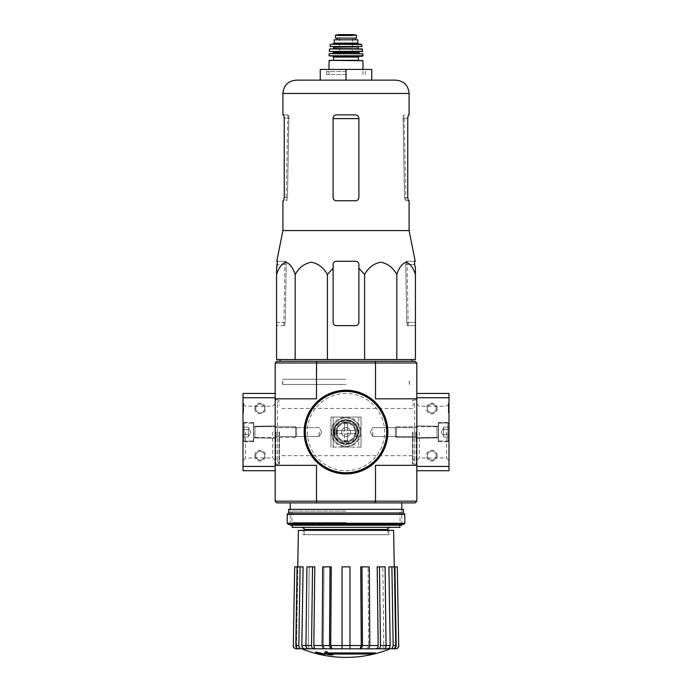 <?xml version="1.0" encoding="UTF-8"?>
<svg xmlns="http://www.w3.org/2000/svg" width="692" height="692" viewBox="0 0 692 692"><rect width="100%" height="100%" fill="white"/><g stroke="black" fill="none" stroke-linecap="round" stroke-linejoin="round"><path stroke-width="0.52" stroke-dasharray="3.46 2.59" d="M295.181 359.546L276.575 359.546L276.575 274.473C278.824 267.562 281.921 263.479 285.865 262.233C289.818 263.453 292.924 267.536 295.181 274.473C299.074 267.562 304.437 263.479 311.262 262.233C318.112 263.453 323.493 267.536 327.402 274.473L327.402 359.546L295.181 359.546L295.181 274.473M358.88 268.15L358.88 322.42L358.88 268.15L364.597 274.473C368.49 267.562 373.853 263.479 380.687 262.233C387.537 263.453 392.918 267.536 396.819 274.473C399.068 267.562 402.164 263.479 406.109 262.233C410.062 263.453 413.167 267.536 415.425 274.473L415.425 359.546L327.402 359.546M346 359.546L280.442 359.546L346 359.546M346 361.259L279.473 361.259L346 361.259M346 361.397L279.611 361.397L346 361.397M375.41 653.568A117.294 117.294 0 0 1 373.516 654.044L373.516 653.395L327.705 653.395A115.824 115.382 -90 0 0 332.904 654.208A114.967 87.426 -90 0 1 331.079 654.303A116.152 115.711 90 0 1 324.635 653.162A115.702 10.086 90 0 0 325.205 651.752A112.433 85.488 90 0 0 327.065 651.656A116.04 10.112 -90 0 1 326.598 652.928L375.41 652.928A117.294 117.294 0 0 1 373.516 653.395A117.294 117.294 0 0 0 375.41 652.928L375.41 653.568L326.598 653.568L326.849 652.928M373.516 654.044L327.705 654.044L327.705 653.395L373.516 653.395L373.516 654.044M331.702 654.044A115.824 115.382 -90 0 1 327.705 653.395L327.705 654.044A115.824 115.382 -90 0 0 332.904 654.848L332.904 654.208A114.967 87.426 -90 0 1 331.079 654.303L331.079 654.943A116.152 115.711 90 0 1 324.635 653.81L324.635 653.162A116.152 115.711 90 0 0 331.079 654.303L331.079 654.943A114.967 87.426 -90 0 0 332.904 654.848M324.635 653.81A115.702 10.086 90 0 0 325.205 652.4L325.205 651.752M325.205 652.4A112.433 85.488 90 0 0 327.065 652.297L327.065 651.656A116.04 10.112 -90 0 1 326.598 652.928L326.598 653.568A116.04 10.112 -90 0 0 327.065 652.297M320.889 654.156L320.889 654.597A117.294 117.294 0 0 1 319.176 654.208L319.176 653.758A116.861 116.861 0 0 1 315.742 652.893L315.742 652.634A116.611 116.611 0 0 0 319.176 653.499L319.176 652.893A116.022 116.022 0 0 0 320.889 653.291L320.889 653.888A116.611 116.611 0 0 0 324.323 654.597L324.323 654.208A116.861 116.861 0 0 1 320.889 653.508L320.889 653.957A117.294 117.294 0 0 1 319.176 653.559L319.176 653.118A116.861 116.861 0 0 1 315.742 652.253A116.861 116.861 0 0 0 324.323 654.208L324.323 654.857A116.861 116.861 0 0 1 320.889 654.156L320.889 653.508M315.742 652.634L315.742 651.985A116.611 116.611 0 0 0 319.176 652.859L319.176 652.253A116.022 116.022 0 0 0 320.889 652.643L320.889 653.248A116.611 116.611 0 0 0 324.323 653.949L324.323 654.597M315.742 652.893L315.742 652.253L315.742 652.893M320.889 653.888L320.889 653.248M320.889 654.597L320.889 653.957M319.176 654.208L319.176 653.559M319.176 653.758L319.176 653.118M319.176 653.499L319.176 652.859M319.176 652.893L319.176 652.253M320.889 653.291L320.889 652.643M390.184 648.819L301.816 648.819M360.731 566.843L369.303 566.843L368.066 566.843L369.303 566.843L369.831 645.541L368.594 648.819L301.764 648.819C299.939 648.62 298.944 647.53 298.78 645.541L300.06 566.843L303.096 566.843L300.06 566.843L303.096 566.843L301.824 645.541C301.98 647.53 302.975 648.62 304.809 648.819M375.886 648.819C377.287 648.62 378.048 647.53 378.169 645.541L377.192 566.843L385.089 566.843L382.806 566.843L385.089 566.843L386.067 645.541C385.946 647.53 385.185 648.62 383.783 648.819L367.357 648.819L368.594 645.541L368.066 566.843L368.594 645.541L367.357 648.819M390.236 648.819C392.061 648.62 393.056 647.53 393.22 645.541C393.056 647.53 392.061 648.62 390.236 648.819L381.5 648.819C382.901 648.62 383.662 647.53 383.783 645.541L382.806 566.843L383.783 645.541C383.662 647.53 382.901 648.62 381.5 648.819M392.234 648.819C394.215 648.62 395.296 647.53 395.461 645.541C395.288 647.53 394.215 648.62 392.234 648.819L395.461 648.819C397.442 648.62 398.523 647.53 398.687 645.541L397.467 566.843M294.532 566.843L293.313 645.541C293.477 647.522 294.55 648.612 296.539 648.819L299.766 648.819C297.785 648.62 296.704 647.53 296.539 645.541L297.915 566.843L300.06 566.843L298.78 645.541C298.944 647.53 299.939 648.62 301.764 648.819M310.5 648.819C309.099 648.62 308.338 647.53 308.217 645.541C308.338 647.53 309.099 648.62 310.5 648.819L308.217 648.819C306.815 648.62 306.054 647.53 305.933 645.541L306.911 566.843L314.808 566.843L306.911 566.843L314.808 566.843L313.831 645.541C313.952 647.53 314.713 648.62 316.114 648.819M324.643 648.819L323.406 645.541L324.643 648.819L323.406 648.819L322.169 645.541L322.697 566.843L331.269 566.843L322.697 566.843L331.269 566.843L330.741 645.541L331.978 648.819M349.97 566.843L342.03 566.843L349.97 566.843L349.97 648.819L349.97 645.541L342.03 645.541L342.03 566.843L349.97 566.843M387.191 648.819C389.025 648.62 390.02 647.53 390.176 645.541L388.904 566.843L397.312 566.843M391.94 566.843L393.22 645.541L391.94 566.843M394.085 566.843L395.461 645.541L394.085 566.843M393.22 648.819C395.046 648.62 396.04 647.53 396.196 645.541L393.16 645.541L391.888 566.843M394.924 566.843L396.196 645.541M393.16 645.541C393.004 647.53 392.009 648.62 390.176 648.819M390.176 645.541L380.453 645.541L379.476 566.843M380.453 645.541C380.332 647.53 379.571 648.62 378.169 648.819M378.169 645.541L362.496 645.541L361.968 566.843M362.496 645.541L361.259 648.819M360.022 648.819L361.259 645.541L349.97 645.541L349.97 648.819M342.03 645.541L342.03 566.843L342.03 648.819L342.03 645.541L330.741 645.541M330.741 648.819L329.504 645.541L322.169 645.541L323.406 645.541L323.934 566.843L323.406 645.541L313.831 645.541M330.032 566.843L329.504 645.541M313.831 648.819C312.429 648.62 311.668 647.53 311.547 645.541L305.933 645.541L308.217 645.541L309.194 566.843L308.217 645.541L301.824 645.541M312.524 566.843L311.547 645.541M301.824 648.819C299.991 648.62 298.996 647.53 298.84 645.541L295.804 645.541L297.076 566.843M300.112 566.843L298.84 645.541M295.804 645.541C295.96 647.53 296.954 648.62 298.78 648.819M294.688 566.843L297.915 566.843L296.539 645.541C296.712 647.53 297.785 648.62 299.766 648.819M387.849 534.657L304.151 534.657L387.849 534.657L387.849 530.357M333.717 432.076A12.283 12.283 0 0 1 346 419.802A12.283 12.283 0 0 1 358.283 432.076C359.036 416.229 332.982 416.221 333.717 432.076C332.947 447.94 359.044 447.914 358.283 432.076A12.283 12.283 0 0 1 346 444.359A12.283 12.283 0 0 1 333.717 432.076A12.283 12.283 0 0 0 352.142 442.716A12.283 12.283 0 0 0 352.142 421.445A12.283 12.283 0 0 0 333.717 432.076C332.947 416.238 358.992 416.229 358.283 432.042C359.087 447.914 332.982 447.958 333.717 432.076A12.283 12.283 0 0 0 352.142 442.716A12.283 12.283 0 0 0 352.142 421.445A12.283 12.283 0 0 0 333.717 432.076M416.818 362.98L375.505 362.98L375.505 398.817L416.818 398.817L375.505 398.817L416.818 398.817L416.818 397.744L416.818 466.417L416.818 362.98L415.096 361.259L375.159 361.259L375.505 362.98L275.182 362.98L276.904 361.259L375.159 361.259M316.841 502.894L316.495 501.172L275.182 501.172L276.904 502.894L415.096 502.894L416.818 501.172L416.818 465.335L375.505 465.335L416.818 465.335L416.818 398.817M346 502.894L290.207 502.894L346 502.894M416.818 432.076L416.818 464.912L416.818 432.076M275.182 432.076L275.182 464.912L275.182 432.076M275.182 362.98L275.182 398.817L316.495 398.817L275.182 398.817L275.182 397.744L242.996 397.744L242.996 393.454M316.841 361.259L316.495 398.817L275.182 398.817L275.182 465.335L316.495 465.335L275.182 465.335L316.495 465.335L316.495 501.172L375.505 501.172L375.505 465.335L416.818 465.335M275.182 501.172L275.182 465.335L275.182 466.417L242.996 466.417L242.996 397.744L275.182 397.744L242.996 397.744M331.883 432.076A14.117 14.117 0 0 0 353.058 444.307A14.117 14.117 0 0 0 353.058 419.854A14.117 14.117 0 0 0 331.883 432.076A14.117 14.117 0 0 0 353.058 444.307A14.117 14.117 0 0 0 353.058 419.854A14.117 14.117 0 0 0 331.883 432.076A14.117 14.117 0 0 0 353.058 444.307A14.117 14.117 0 0 0 353.058 419.854A14.117 14.117 0 0 0 331.883 432.076A14.117 14.117 0 0 0 353.058 444.307A14.117 14.117 0 0 0 353.058 419.854A14.117 14.117 0 0 0 331.883 432.076M360.117 432.076A14.117 14.117 0 0 1 338.942 444.307A14.117 14.117 0 0 1 338.942 419.854A14.117 14.117 0 0 1 360.117 432.076M416.818 501.172L375.505 501.172L375.159 502.894M319.176 432.076L319.176 436.514L319.176 432.076M276.117 432.076L276.117 436.514L276.117 432.076M415.883 432.076L415.883 436.514L415.883 432.076M372.824 432.076L372.824 436.514L372.824 432.076M416.169 432.076L416.169 464.263L416.169 432.076M412.527 432.076L412.527 463.839L412.527 432.076M279.473 432.076L279.473 463.839L279.473 432.076M275.831 432.076L275.831 464.263L275.831 432.076M401.793 525.211L290.207 525.211M399.864 527.356L292.136 527.356M346 525.211L292.136 525.211L346 525.211M393.61 530.357L298.39 530.357M303.079 530.357L388.921 530.357L303.079 530.357L303.079 534.657L388.921 534.657L303.079 534.657M396.819 274.473L396.819 359.546M364.597 274.473L364.597 359.546M327.402 274.473L333.12 268.15L333.12 322.42L333.12 268.15M336.347 325.638A3.218 3.218 0 0 1 333.12 322.42C333.328 324.384 334.4 325.456 336.347 325.638C334.4 325.456 333.328 324.384 333.12 322.42L333.12 264.482C333.328 262.519 334.4 261.446 336.347 261.265L355.653 261.265C357.6 261.446 358.672 262.519 358.88 264.482C358.672 262.519 357.6 261.446 355.653 261.265C357.617 261.464 358.69 262.536 358.88 264.482L358.88 322.42A3.218 3.218 0 0 1 355.653 325.638L336.347 325.638L355.653 325.638C357.6 325.456 358.672 324.384 358.88 322.42C358.672 324.384 357.6 325.456 355.653 325.638L336.347 325.638M276.575 322.42L276.575 268.15L276.575 325.638L276.575 322.42L285.225 322.42L286.254 264.482L285.709 261.265L284.94 261.265L285.709 261.265L286.254 264.482L285.225 322.42L284.576 325.638L285.225 322.42L276.575 322.42M415.425 274.473L415.425 322.42L415.425 274.473M414.551 261.265L406.291 261.265L407.06 261.265L406.291 261.265L405.746 264.482L406.775 322.42L407.424 325.638L415.425 325.638L415.425 322.42L415.425 325.638L407.424 325.638L406.775 322.42L405.746 264.482L406.291 261.265L415.226 261.265M320.249 80.142L346 80.142L320.249 80.142L320.249 69.416L371.751 69.416L371.751 80.142L296.211 80.142M284.239 197.531L287.457 197.531L288.867 118.609L287.457 197.531L286.782 200.749L287.457 197.531L284.239 197.531L284.239 118.133L288.884 118.133L288.711 114.907L287.898 114.907L288.711 114.907L288.867 118.609L288.884 118.133L284.239 118.133L283.651 114.907L288.711 114.907L282.907 114.907M283.651 200.749L282.907 200.749M403.133 118.609L403.289 114.907L404.102 114.907L403.289 114.907L403.116 118.133L404.543 197.531L403.133 118.609L404.569 118.609L403.133 118.609M409.093 200.749L405.218 200.749L404.543 197.531L405.218 200.749L408.349 200.749L407.761 197.531L407.761 118.133L403.116 118.133L407.761 118.133M355.653 114.907C357.608 115.097 358.681 116.17 358.88 118.133L358.88 197.531L358.88 118.133C358.681 116.17 357.608 115.097 355.653 114.907L336.347 114.907L355.653 114.907C357.6 115.088 358.672 116.161 358.88 118.133L358.88 197.531C358.672 199.495 357.6 200.568 355.653 200.749C357.6 200.568 358.672 199.495 358.88 197.531C358.672 199.495 357.6 200.568 355.653 200.749L336.347 200.749C334.4 200.568 333.328 199.495 333.12 197.531C333.328 199.495 334.4 200.568 336.347 200.749L355.653 200.749L336.347 200.749C334.4 200.568 333.328 199.495 333.12 197.531L333.12 118.133C333.319 116.17 334.392 115.097 336.347 114.907C334.392 115.097 333.319 116.17 333.12 118.133L333.12 197.531L333.12 118.133C333.328 116.17 334.4 115.088 336.347 114.907L355.653 114.907M408.349 114.907L409.093 114.907M409.093 230.574L282.907 230.574M276.774 261.265L285.709 261.265L277.449 261.265L277.328 264.482L286.254 264.482L277.328 264.482M333.12 264.482C333.31 262.536 334.383 261.464 336.347 261.265C334.4 261.446 333.328 262.519 333.12 264.482M284.576 325.638L276.575 325.638L284.576 325.638M346 69.416L324.539 69.416L367.461 69.416L346 69.416L346 80.142M346 74.537L326.685 74.537L346 74.537M346 71.561L326.685 71.561L346 71.561M346 379.285L282.587 379.285L346 379.285M346 384.441L282.587 384.441L346 384.441M358.767 447.101L361.025 447.101L358.767 447.101L358.767 417.06L361.025 417.06L330.975 417.06L333.233 417.06L330.975 417.06L330.975 447.101L361.025 447.101L361.025 417.06L330.975 417.06L330.975 447.101L361.025 447.101L361.025 417.06L358.767 417.06L358.767 447.101M361.025 447.101L361.025 417.06L361.025 447.101M330.975 447.101L330.975 417.06L330.975 447.101M336.667 432.076A9.333 9.333 0 0 0 350.671 440.164A9.333 9.333 0 0 0 350.671 423.997A9.333 9.333 0 0 0 336.667 432.076A9.333 9.333 0 0 0 350.671 440.164A9.333 9.333 0 0 0 350.671 423.997A9.333 9.333 0 0 0 336.667 432.076M334.738 432.076A11.262 11.262 0 0 0 351.631 441.833A11.262 11.262 0 0 0 351.631 422.319A11.262 11.262 0 0 0 334.738 432.076M334.201 432.076A11.799 11.799 0 0 0 351.899 442.3A11.799 11.799 0 0 0 351.899 421.861A11.799 11.799 0 0 0 334.201 432.076A11.799 11.799 0 0 0 351.899 442.3A11.799 11.799 0 0 0 351.899 421.861A11.799 11.799 0 0 0 334.201 432.076M304.48 432.076A41.52 41.52 0 0 0 366.76 468.034A41.52 41.52 0 0 0 366.76 396.118A41.52 41.52 0 0 0 304.48 432.076M304.151 432.076A41.849 41.849 0 0 0 366.924 468.32A41.849 41.849 0 0 0 366.924 395.841A41.849 41.849 0 0 0 304.151 432.076A41.849 41.849 0 0 0 366.924 468.32A41.849 41.849 0 0 0 366.924 395.841A41.849 41.849 0 0 0 304.151 432.076M333.233 447.101L333.233 417.06L333.233 447.101M275.182 398.817L275.182 465.335M242.996 470.707L242.996 466.417L275.182 466.417L275.182 470.707L275.182 466.417L242.996 466.417M254.794 455.682A5.363 5.363 0 0 1 262.848 451.037A5.363 5.363 0 0 1 262.848 460.327A5.363 5.363 0 0 1 254.794 455.682M254.794 408.47A5.363 5.363 0 0 1 262.848 403.825A5.363 5.363 0 0 1 262.848 413.115A5.363 5.363 0 0 1 254.794 408.47M275.182 466.417L275.182 397.744M243.636 409.975L243.636 409.327L242.996 409.327L243.636 409.327L243.636 412.761L243.636 405.252L242.996 405.252L242.996 412.761L242.996 403.107L242.996 405.901L242.996 405.252L243.636 405.252L243.636 403.107L242.996 403.107L242.996 406.498L242.996 403.107L243.636 403.107L243.636 411.619L243.636 403.107L242.996 403.107L243.636 403.107L243.636 410.615L243.636 405.252L243.636 405.901L242.996 405.901L242.996 409.033L243.636 409.033L243.636 409.975L242.996 409.975L242.996 409.033M242.996 432.076L242.996 403.704L242.996 432.076M253.722 432.076L253.722 441.626L253.722 432.076M245.487 432.076L245.487 457.957L245.487 432.076M272.691 432.076L272.691 457.957L272.691 432.076M255.729 408.47A4.437 4.437 0 0 1 262.38 404.63A4.437 4.437 0 0 1 262.38 412.311A4.437 4.437 0 0 1 255.729 408.47A4.437 4.437 0 0 1 262.38 404.63A4.437 4.437 0 0 1 262.38 412.311A4.437 4.437 0 0 1 255.729 408.47M255.729 455.682A4.437 4.437 0 0 1 262.38 451.841A4.437 4.437 0 0 1 262.38 459.523A4.437 4.437 0 0 1 255.729 455.682A4.437 4.437 0 0 1 262.38 451.841A4.437 4.437 0 0 1 262.38 459.523A4.437 4.437 0 0 1 255.729 455.682M243.636 412.761L242.996 412.761L243.636 412.761M243.636 405.901L242.996 405.901L243.636 405.901L243.636 409.033M243.636 408.687L242.996 408.687L242.996 405.901M242.996 409.975L242.996 408.687M242.996 429.602L242.996 437.033L242.996 429.602L242.996 434.559L242.996 429.602L248.359 429.602L248.359 428.357L248.359 437.033L248.359 428.357L248.359 429.602L242.996 429.602L248.359 429.602L248.359 427.12L248.359 435.796L248.359 434.559L242.996 434.559L242.996 437.033L242.996 434.559L242.996 437.033L242.996 434.559L248.359 434.559L248.359 432.076L248.359 437.033L242.996 437.033L248.359 437.033L248.359 428.357L248.359 429.602L242.996 429.602M242.996 440.129L242.996 424.032L242.996 440.129L244.068 441.202L244.068 422.959L244.068 441.202L253.454 441.202L253.454 422.959L253.722 440.934L253.722 423.227L253.722 440.934L253.722 423.227L253.722 440.934L244.068 441.202L244.068 422.959L244.068 441.202L242.996 440.129L242.996 424.032L242.996 440.129M253.722 437.552L253.722 426.609L253.722 437.552L253.722 426.609L253.722 437.552L255.011 437.439L255.011 426.713L255.011 437.439L295.588 437.439L295.588 426.713L295.588 437.439L295.588 426.713L295.588 437.439L296.643 436.392L296.643 427.768L296.643 436.392L296.643 427.768L296.643 436.392L295.588 437.439L255.011 437.439L255.011 426.713L255.011 437.439L253.722 437.552M248.359 427.12L242.996 427.12L248.359 427.12L248.359 428.357L248.359 427.12M250.841 432.076L248.359 427.786L250.841 432.076L248.359 436.367L250.841 432.076M248.359 434.559L242.996 434.559L248.359 434.559M449.004 393.454L449.004 470.707M449.004 432.076L449.004 403.704L449.004 432.076M448.364 409.569L448.364 412.761L448.364 411.619L448.364 412.761L449.004 412.761L449.004 403.107L449.004 412.761L449.004 411.619L449.004 412.761L448.364 412.761L448.364 403.107L449.004 403.107L448.364 403.107L448.364 411.619L448.364 403.107L448.364 409.569L449.004 409.569L448.364 409.872L449.004 409.872L449.004 410.615L449.004 405.252L449.004 409.569M416.818 397.744L449.004 397.744L416.818 397.744L416.818 393.454L416.818 397.744L449.004 397.744M437.206 408.47A5.363 5.363 0 0 1 429.152 413.115A5.363 5.363 0 0 1 429.152 403.825A5.363 5.363 0 0 1 437.206 408.47M437.206 455.682A5.363 5.363 0 0 1 429.152 460.327A5.363 5.363 0 0 1 429.152 451.037A5.363 5.363 0 0 1 437.206 455.682M416.818 466.417L416.818 470.707L416.818 466.417L449.004 466.417M438.278 432.076L438.278 441.626L438.278 432.076M446.513 432.076L446.513 457.957L446.513 432.076M419.309 432.076L419.309 457.957L419.309 432.076M436.271 455.682A4.437 4.437 0 0 1 429.62 459.523A4.437 4.437 0 0 1 429.62 451.841A4.437 4.437 0 0 1 436.271 455.682A4.437 4.437 0 0 1 429.62 459.523A4.437 4.437 0 0 1 429.62 451.841A4.437 4.437 0 0 1 436.271 455.682M436.271 408.47A4.437 4.437 0 0 1 429.62 412.311A4.437 4.437 0 0 1 429.62 404.63A4.437 4.437 0 0 1 436.271 408.47A4.437 4.437 0 0 1 429.62 412.311A4.437 4.437 0 0 1 429.62 404.63A4.437 4.437 0 0 1 436.271 408.47M448.364 410.615L449.004 410.615L448.364 410.615L448.364 405.252L449.004 405.252L448.364 405.252L448.364 410.615L449.004 410.615L448.364 410.615M448.364 409.543L449.004 409.543L448.364 409.543M449.004 409.603L448.364 409.603L449.004 409.612M448.364 412.761L449.004 412.761L448.364 412.761M448.364 403.107L449.004 403.107L448.364 403.107M449.004 434.559L449.004 427.12L449.004 434.559L449.004 429.602L449.004 434.559L443.641 434.559L443.641 435.796L443.641 427.12L443.641 435.796L443.641 434.559L449.004 434.559L443.641 434.559L443.641 437.033L443.641 428.357L443.641 429.602L449.004 429.602L449.004 427.12L449.004 429.602L449.004 427.12L449.004 429.602L443.641 429.602L443.641 432.076L443.641 427.12L449.004 427.12L443.641 427.12L443.641 435.796L443.641 434.559L449.004 434.559M449.004 424.032L449.004 440.129L449.004 424.032L447.932 422.959L447.932 441.202L447.932 422.959L438.546 422.959L438.546 441.202L438.278 423.227L438.278 440.934L438.278 423.227L438.278 440.934L438.278 423.227L447.932 422.959L447.932 441.202L447.932 422.959L449.004 424.032L449.004 440.129L449.004 424.032M438.278 426.609L438.278 437.552L438.278 426.609L438.278 437.552L438.278 426.609L436.989 426.713L436.989 437.439L436.989 426.713L396.412 426.713L396.412 437.439L396.412 426.713L396.412 437.439L396.412 426.713L395.357 427.768L395.357 436.392L395.357 427.768L395.357 436.392L395.357 427.768L396.412 426.713L436.989 426.713L436.989 437.439L436.989 426.713L438.278 426.609M443.641 437.033L449.004 437.033L443.641 437.033L443.641 435.796L443.641 437.033M441.159 432.076L443.641 436.367L441.159 432.076L443.641 427.786L441.159 432.076M443.641 429.602L449.004 429.602L443.641 429.602M403.721 524.354L288.279 524.354M346 524.354L290.207 524.354L346 524.354M404.803 523.282L287.197 523.282M404.803 514.372L287.197 514.372M403.401 512.98L288.599 512.98M403.401 509.329L288.599 509.329M346 509.329L290.207 509.329L346 509.329M346 522.607L291.946 522.607L346 522.607M346 511.077L291.946 511.077L346 511.077M346 429.931A2.145 2.145 0 0 0 344.14 433.149A2.145 2.145 0 0 0 347.86 433.149A2.145 2.145 0 0 0 346 429.931A2.145 2.145 0 0 1 348.145 432.076A2.145 2.145 0 0 1 346 434.221A2.145 2.145 0 0 1 343.855 432.076A2.145 2.145 0 0 1 346 429.931M354.261 433.685L347.609 433.685L347.609 442.058L347.609 433.685L355.982 433.685L354.261 433.685L354.261 430.467L347.609 430.467L347.609 422.103L347.609 430.467L354.261 430.467M336.018 430.467L336.018 433.685L344.391 433.685L344.391 442.058L347.609 442.058L344.391 442.058L344.391 433.685L336.018 433.685L336.018 430.467L344.391 430.467L336.018 430.467M355.982 433.685L355.982 430.467L355.982 433.685M344.391 422.103L347.609 422.103L344.391 422.103L344.391 430.467L344.391 422.103M346 419.802A12.283 12.283 0 0 0 335.369 438.218A12.283 12.283 0 0 0 356.631 438.218A12.283 12.283 0 0 0 346 419.802A12.283 12.283 0 0 0 335.369 438.218A12.283 12.283 0 0 0 356.631 438.218A12.283 12.283 0 0 0 346 419.802M346 427.57A4.507 4.507 0 0 0 342.099 434.334A4.507 4.507 0 0 0 349.901 434.334A4.507 4.507 0 0 0 346 427.57A4.507 4.507 0 0 0 342.099 434.334A4.507 4.507 0 0 0 349.901 434.334A4.507 4.507 0 0 0 346 427.57M346 421.886A10.19 10.19 0 0 0 337.168 437.171A10.19 10.19 0 0 0 354.832 437.171A10.19 10.19 0 0 0 346 421.886A10.19 10.19 0 0 0 337.168 437.171A10.19 10.19 0 0 0 354.832 437.171A10.19 10.19 0 0 0 346 421.886M346 417.959A14.117 14.117 0 0 0 333.778 439.135A14.117 14.117 0 0 0 358.222 439.135A14.117 14.117 0 0 0 346 417.959A14.117 14.117 0 0 0 333.778 439.135A14.117 14.117 0 0 0 358.222 439.135A14.117 14.117 0 0 0 346 417.959M351.553 35.526L340.447 35.526L356.518 35.24L356.518 38.086L335.482 38.086M340.447 35.526L335.482 35.24M337.151 39.799L355.359 39.799L337.09 39.799L337.151 38.086L355.359 38.086L337.151 38.086M357.799 39.799L334.201 39.799M362.522 60.299L329.478 60.299M358.447 60.299L333.553 60.299M332.696 56.216L329.478 56.216M362.686 53.647L329.314 53.647M346 53.647L332.264 53.647L346 53.647M362.513 51.493L339.564 51.493M362.271 48.924L329.729 48.924M346 48.924L333.336 48.924L346 48.924M352.436 46.779L333.336 46.779M361.855 46.779L330.145 46.779M361.25 44.202L330.75 44.202M358.88 44.202L333.12 44.202M337.09 38.086L337.09 39.799M362.902 53.846L329.098 53.846M346 37.982L339.564 37.982L346 37.982M395.461 645.541L393.22 645.541L395.461 645.541M298.78 645.541L296.539 645.541L298.78 645.541M387.849 529.501L304.151 529.501M412.951 432.076L412.951 464.263L412.951 432.076M412.648 432.076L412.648 463.242L412.648 432.076M414.543 432.076L414.543 461.348L414.543 432.076M279.352 432.076L279.352 463.242L279.352 432.076M277.457 432.076L277.457 461.348L277.457 432.076M279.049 432.076L279.049 464.263L279.049 432.076M288.867 118.609L287.431 118.609L288.867 118.609M358.88 118.609L333.12 118.609M409.093 93.455L282.907 93.455M404.543 197.531L407.761 197.531L404.543 197.531M405.746 264.482L414.672 264.482L405.746 264.482M406.775 322.42L415.425 322.42L406.775 322.42M336.883 432.076A9.117 9.117 0 0 0 350.559 439.974A9.117 9.117 0 0 0 350.559 424.179A9.117 9.117 0 0 0 336.883 432.076M331.027 432.076A14.973 14.973 0 0 0 353.491 445.043A14.973 14.973 0 0 0 353.491 419.11A14.973 14.973 0 0 0 331.027 432.076M307.369 432.076A38.631 38.631 0 0 0 365.315 465.526A38.631 38.631 0 0 0 365.315 398.627A38.631 38.631 0 0 0 307.369 432.076M243.636 406.498L242.996 406.498L243.636 406.498M243.636 411.61L242.996 411.61L243.636 411.619M243.636 410.615L242.996 410.615M243.636 405.252L242.996 405.252L243.636 405.252M448.364 405.252L449.004 405.252L448.364 405.252M448.364 406.498L449.004 406.498L448.364 406.498M448.364 411.61L449.004 411.61L448.364 411.619M448.364 410.192L449.004 410.192M337.739 433.685L337.739 430.467M344.391 423.815L347.609 423.815M344.391 440.337L347.609 440.337M362.954 60.723L329.046 60.723M358.447 57.081L333.553 57.081M362.954 55.784L329.046 55.784M358.664 52.575L333.336 52.575M358.664 51.926L333.336 51.926M362.72 51.26L329.28 51.26M362.478 49.106L329.522 49.106M358.231 48.492L333.769 48.492M358.231 47.203L333.769 47.203M362.072 46.52L329.928 46.52M361.665 44.539L330.335 44.539M357.799 43.129L334.201 43.129M353.136 34.609L338.864 34.609M346 34.885L339.236 34.885L346 34.885M304.151 534.657L304.151 530.357M321.737 432.076L319.176 427.639L276.117 427.639L275.182 426.713L276.117 427.639L319.176 427.639L321.737 432.076L319.176 436.514L276.117 436.514L275.182 437.439L276.117 436.514L319.176 436.514L321.737 432.076M415.883 436.514L416.818 437.439L415.883 436.514L372.824 436.514L370.263 432.076L372.824 427.639L415.883 427.639L416.818 426.713L415.883 427.639L372.824 427.639L370.263 432.076L372.824 436.514L415.883 436.514M412.527 463.839L416.169 464.263L416.818 464.912M412.527 400.322L416.169 399.889L416.818 399.249M412.527 458.545L414.672 461.045L412.527 463.553M412.527 405.607L414.672 403.107L412.527 400.607M414.672 432.076L414.672 403.107L414.672 432.076M412.527 408.47L279.473 408.47M412.527 455.682L279.473 455.682M279.473 463.553L277.328 461.045L279.473 458.545M279.473 400.607L277.328 403.107L279.473 405.607M277.328 432.076L277.328 403.107L277.328 432.076M275.182 464.912L275.831 464.263L279.473 463.839M275.182 399.249L275.831 399.889L279.473 400.322M401.793 524.354L401.793 509.329L400.054 511.077L400.054 522.607L401.793 524.354M290.207 524.354L290.207 509.329L291.946 511.077L291.946 522.607L290.207 524.354M388.921 534.657L388.921 530.357M287.898 114.907L285.995 200.749M406.005 200.749L404.102 114.907M284.94 261.265L283.815 325.638M407.06 261.265L408.185 325.638M365.315 74.537L365.315 71.561L367.461 69.416M326.685 74.537L326.685 71.561L324.539 69.416M409.413 384.441L409.413 379.285M282.587 384.441L282.587 379.285M409.301 384.441L409.301 379.285M282.699 384.441L282.699 379.285M253.722 422.527L242.996 422.345L253.722 422.527M253.722 441.626L242.996 441.816L253.722 441.626M253.722 437.872L275.182 438.244L253.722 437.872M253.722 426.281L275.182 425.909L253.722 426.281M275.182 403.704L272.691 406.204L245.487 406.204L242.996 403.704M275.182 460.448L272.691 457.957L245.487 457.957L242.996 460.448M242.996 424.032L244.068 422.959L253.722 423.227L244.068 422.959L242.996 424.032M255.011 426.713L295.588 426.713L296.643 427.768L295.588 426.713L255.011 426.713M438.278 441.626L449.004 441.816L438.278 441.626M438.278 422.527L449.004 422.345L438.278 422.527M438.278 426.281L416.818 425.909L438.278 426.281M438.278 437.872L416.818 438.244L438.278 437.872M416.818 460.448L419.309 457.957L446.513 457.957L449.004 460.448M416.818 403.704L419.309 406.204L446.513 406.204L449.004 403.704M449.004 440.129L447.932 441.202L438.278 440.934L447.932 441.202L449.004 440.129M436.989 437.439L396.412 437.439L395.357 436.392L396.412 437.439L436.989 437.439M362.954 74.537L362.954 69.416M329.046 74.537L329.046 69.416M352.436 53.855L352.436 37.982L353.084 34.6L338.916 34.6L339.564 37.982L339.564 53.855"/><path stroke-width="1.04" d="M333.12 268.15L333.12 264.482L333.12 268.15L327.402 274.473C323.51 267.562 318.147 263.479 311.313 262.233C304.463 263.453 299.082 267.536 295.181 274.473C292.932 267.562 289.836 263.479 285.891 262.233C281.938 263.453 278.833 267.536 276.575 274.473L276.575 359.546L415.425 359.546L415.425 274.473C413.176 267.562 410.079 263.479 406.135 262.233C402.182 263.453 399.076 267.536 396.819 274.473C392.926 267.562 387.563 263.479 380.738 262.233C373.888 263.453 368.507 267.536 364.597 274.473L358.88 268.15L358.88 264.482C358.69 262.536 357.617 261.464 355.653 261.265L336.347 261.265C334.383 261.464 333.31 262.536 333.12 264.482L333.12 322.42A3.218 3.218 0 0 0 336.347 325.638L355.653 325.638A3.218 3.218 0 0 0 358.88 322.42L358.88 268.15M375.41 653.568L326.598 653.568A116.04 10.112 -90 0 0 327.065 652.297A112.433 85.488 90 0 1 325.205 652.4A115.702 10.086 90 0 1 324.635 653.81A116.152 115.711 90 0 0 331.079 654.943A114.967 87.426 -90 0 0 332.904 654.848A115.824 115.382 -90 0 1 327.705 654.044L373.516 654.044A117.294 117.294 0 0 0 375.41 653.568L375.41 652.928L326.849 652.928M327.065 652.297L327.065 651.656A112.433 85.488 90 0 1 325.205 651.752A115.702 10.086 90 0 1 324.635 653.162L324.635 653.81M325.205 652.4L325.205 651.752M332.904 654.848L332.904 654.208A115.824 115.382 -90 0 1 331.702 654.044M324.323 654.857L324.323 653.949A116.611 116.611 0 0 1 315.742 651.985L315.742 652.893A116.861 116.861 0 0 0 324.323 654.857M324.323 654.597A116.611 116.611 0 0 1 315.742 652.634M301.816 648.819L390.184 648.819A118.029 118.029 0 0 1 346 657.4C330.724 657.374 315.993 654.511 301.816 648.819M381.5 648.819L390.236 648.819M398.687 645.541L397.312 566.843L398.687 645.541C398.523 647.53 397.442 648.62 395.461 648.819L392.234 648.819M378.169 648.819L383.783 648.819C385.185 648.62 385.946 647.53 386.067 645.541L385.089 566.843L377.192 566.843L378.169 645.541C378.048 647.53 377.287 648.62 375.886 648.819L378.169 648.819C379.571 648.62 380.332 647.53 380.453 645.541L390.176 645.541L388.904 566.843L391.888 566.843L393.16 645.541L396.196 645.541L394.924 566.843L391.888 566.843M367.357 648.819L375.886 648.819M331.978 648.819L330.741 645.541L331.269 566.843L322.697 566.843L322.169 645.541L323.406 648.819L368.594 648.819L369.831 645.541L369.303 566.843L360.731 566.843L361.259 645.541L360.731 566.843M316.114 648.819C314.713 648.62 313.952 647.53 313.831 645.541L314.808 566.843L306.911 566.843L305.933 645.541C306.054 647.53 306.815 648.62 308.217 648.819L324.643 648.819M301.764 648.819L310.5 648.819M299.766 648.819L296.539 648.819C294.558 648.62 293.477 647.53 293.313 645.541L294.688 566.843L293.313 645.541M349.97 566.843L342.03 566.843L342.03 648.819L342.03 645.541L349.97 645.541L349.97 566.843M360.022 648.819L361.259 645.541L349.97 645.541L349.97 648.819M361.259 648.819L362.496 645.541L378.169 645.541M361.968 566.843L362.496 645.541M379.476 566.843L380.453 645.541M390.176 648.819C392.009 648.62 393.004 647.53 393.16 645.541M390.176 645.541C390.02 647.53 389.025 648.62 387.191 648.819M396.196 645.541C396.04 647.53 395.046 648.62 393.22 648.819M397.312 566.843L394.924 566.843M304.809 648.819C302.975 648.62 301.98 647.53 301.824 645.541L303.096 566.843L294.688 566.843M298.78 648.819C296.954 648.62 295.96 647.53 295.804 645.541L298.84 645.541L300.112 566.843M297.076 566.843L295.804 645.541M298.84 645.541C298.996 647.53 299.991 648.62 301.824 648.819M301.824 645.541L311.547 645.541L312.524 566.843M311.547 645.541C311.668 647.53 312.429 648.62 313.831 648.819M313.831 645.541L329.504 645.541L330.032 566.843M329.504 645.541L330.741 648.819M316.841 502.894L375.159 502.894L375.505 501.172L316.495 501.172L316.841 502.894L276.904 502.894L275.182 501.172L316.495 501.172L316.495 465.335L275.182 465.335L275.182 362.98L276.904 361.259L415.096 361.259L416.818 362.98L416.818 397.744L449.004 397.744L449.004 393.454L416.818 393.454M416.818 501.172L416.818 465.335L375.505 465.335L375.505 501.172L416.818 501.172L415.096 502.894L375.159 502.894M416.818 465.335L416.818 397.744M275.182 501.172L275.182 466.417L242.996 466.417L242.996 470.707L275.182 470.707M275.182 398.817L316.495 398.817L316.495 362.98L375.505 362.98L375.505 398.817L416.818 398.817M375.159 361.259L375.505 362.98L416.818 362.98M275.182 362.98L316.495 362.98L316.841 361.259M290.207 524.354L290.207 525.211L401.793 525.211L401.793 524.354M292.136 525.211L292.136 527.356L399.864 527.356L399.864 525.211M297.75 566.843L298.39 530.357L393.61 530.357L394.25 566.843M295.181 274.473L295.181 359.546M327.402 274.473L327.402 359.546M364.597 274.473L364.597 359.546M396.819 274.473L396.819 359.546M276.575 274.473L276.575 268.15L276.575 274.473M415.425 274.473L415.425 268.15L415.425 274.473M284.239 197.531L283.651 200.749L284.239 197.531L284.239 118.133L283.651 114.907L282.907 114.907L282.907 93.455C283.694 85.367 288.132 80.938 296.211 80.142L395.789 80.142L371.751 80.142L371.751 69.416L346 69.416L346 80.142M407.761 118.133L408.349 114.907L407.761 118.133L407.761 197.531L408.349 200.749L409.093 200.749L409.093 230.574L282.907 230.574L282.907 200.749L283.651 200.749M282.907 93.455L409.093 93.455L409.093 114.907L408.349 114.907M358.88 118.133C358.672 116.17 357.6 115.088 355.653 114.907L336.347 114.907C334.4 115.088 333.328 116.161 333.12 118.133L333.12 197.531C333.328 199.495 334.4 200.568 336.347 200.749L355.653 200.749C357.6 200.568 358.672 199.495 358.88 197.531L358.88 118.133M409.093 230.574L415.226 261.265L414.551 261.265L414.672 264.482L414.551 261.265M277.328 264.482L276.575 268.15L277.449 261.265L276.774 261.265L282.907 230.574M415.425 268.15L414.672 264.482L415.425 268.15M346 69.416L320.249 69.416L320.249 80.142M304.48 432.076A41.52 41.52 0 0 0 366.76 468.034A41.52 41.52 0 0 0 366.76 396.118A41.52 41.52 0 0 0 304.48 432.076M304.151 432.076A41.849 41.849 0 0 0 366.924 468.32A41.849 41.849 0 0 0 366.924 395.841A41.849 41.849 0 0 0 304.151 432.076M275.182 397.744L242.996 397.744L242.996 466.417M275.182 465.335L275.182 466.417M275.182 393.454L242.996 393.454L242.996 397.744M416.818 470.707L449.004 470.707L449.004 397.744M416.818 466.417L449.004 466.417M287.197 523.282L288.279 524.354L403.721 524.354L404.803 523.282L404.803 514.372L287.197 514.372L287.197 523.282L404.803 523.282M287.197 514.372L288.599 512.98L403.401 512.98L404.803 514.372M288.599 512.98L288.599 509.329L403.401 509.329L403.401 512.98M335.482 38.086L335.482 35.24L335.482 38.086L356.518 38.086L356.518 35.24L340.447 35.526L351.553 35.526M335.482 35.24L340.447 35.526M334.201 43.129L334.201 39.799L357.799 39.799L357.799 43.129L358.88 44.202L333.12 44.202L334.201 43.129L357.799 43.129M329.478 60.299L362.954 60.723L329.478 60.299M358.447 57.081L333.553 57.081L333.553 60.299L358.447 60.299L358.447 57.081L359.304 56.216M362.522 56.216L362.954 55.784L329.046 55.784L362.522 56.216L332.696 56.216L333.553 57.081M329.314 53.647L362.902 53.846L329.314 53.647M339.564 51.493L362.513 51.493L362.271 48.924L329.729 48.924L362.478 49.106M358.664 48.924L333.769 48.492L333.336 46.779L352.436 46.779M362.072 46.52L329.928 46.52L362.072 46.52L361.25 44.202L330.75 44.202L361.665 44.539M337.09 38.086L337.09 39.799M330.741 645.541L342.03 645.541M304.151 530.357L304.151 529.501L387.849 529.501C387.304 528.982 388.013 528.264 389.994 527.356M333.12 118.609L358.88 118.609M305.336 432.076A40.664 40.664 0 0 0 366.336 467.299A40.664 40.664 0 0 0 366.336 396.862A40.664 40.664 0 0 0 305.336 432.076M332.264 53.647L333.336 52.575L358.664 52.575L359.736 53.647M333.336 52.575L333.336 51.926L359.087 51.493M329.487 51.493L362.72 51.26M333.769 47.203L358.664 46.779M337.151 38.086L337.151 39.799M335.482 35.197L338.864 34.609L353.136 34.609L356.518 35.197M387.849 530.357L387.849 529.501M401.793 509.329L401.793 502.894M290.207 509.329L290.207 502.894M304.151 529.501C304.696 528.982 303.987 528.264 302.006 527.356M293.157 645.541C293.322 647.522 294.394 648.62 296.375 648.819M398.843 645.541C398.678 647.522 397.606 648.62 395.625 648.819M280.442 359.546L279.672 361.259M411.558 359.546L412.328 361.259M409.093 93.455C408.306 85.367 403.868 80.938 395.789 80.142M362.954 69.416L362.954 60.723M329.046 69.416L329.046 60.723M329.046 55.784L329.098 53.846M362.954 55.784L362.902 53.846M358.664 52.575L358.664 51.926M333.336 51.926L332.913 51.493M329.28 51.26L329.522 49.106M333.769 48.492L333.336 48.924M358.231 48.492L358.231 47.203M329.928 46.52L330.335 44.539M355.359 38.086L355.359 39.799M353.136 34.609L338.916 34.6"/></g></svg>
